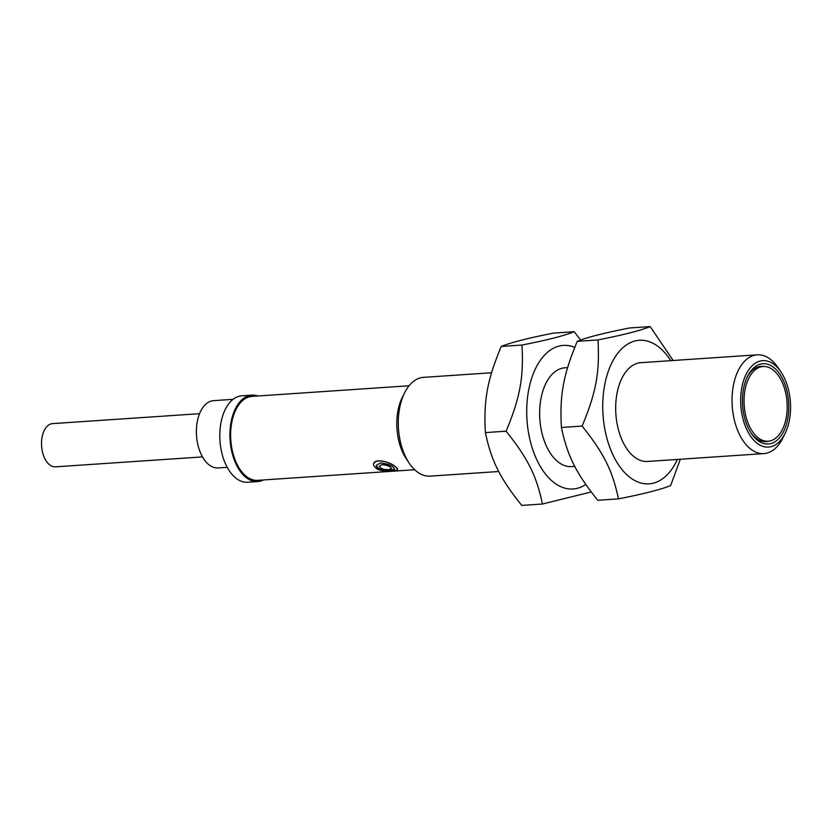 <?xml version="1.0" encoding="UTF-8"?>
<svg xmlns="http://www.w3.org/2000/svg" width="832" height="832" viewBox="0 0 832 832"><rect width="100%" height="100%" fill="white"/><g stroke="black" fill="none" stroke-linecap="round" stroke-linejoin="round"><path stroke-width="1.25" d="M394.566 469.061C393.141 466.024 388.461 463.954 380.546 462.862L376.386 465.296C377.655 469.092 382.408 470.766 390.645 470.298L394.566 469.061C394.482 471.453 374.858 470.621 376.397 465.244M391.487 468.624L388.856 469.591C383.396 469.726 380.234 468.562 379.371 466.118L382.117 464.63C387.431 465.192 390.562 466.523 391.487 468.624L391.508 468.551C390.582 466.43 387.452 465.098 382.138 464.537L379.392 466.066M759.533 366.538A37.742 21.653 -93.9 0 1 760.791 366.673M765.835 441.376A37.742 21.653 -93.9 0 1 764.608 441.667M199.566 413.691L52.53 423.623A21.653 12.418 86.1 0 0 41.6 446.066A21.653 12.418 86.1 0 0 55.453 466.835L202.478 456.903M263.578 479.939A43.316 24.846 -93.9 0 1 257.785 481.572A43.316 24.846 -93.9 0 1 246.667 477.963A43.316 24.846 -93.9 0 1 230.058 430.3A43.316 24.846 -93.9 0 1 251.95 395.148A43.316 24.846 -93.9 0 1 257.91 395.98M414.71 469.737L257.702 480.334A42.078 24.128 -93.9 0 1 246.896 476.83A42.078 24.128 -93.9 0 1 230.766 430.539A42.078 24.128 -93.9 0 1 252.034 396.375L409.042 385.778M233.095 399.339L213.543 400.66A33.717 19.344 86.1 0 0 196.518 435.604A33.717 19.344 86.1 0 0 218.088 467.948L227.209 467.334M251.95 395.148L241.831 395.824A43.316 24.846 86.1 0 0 219.96 440.71A43.316 24.846 86.1 0 0 247.666 482.258L257.785 481.572M574.735 347.37A71.958 41.278 86.1 0 0 527.8 395.387A71.958 41.278 86.1 0 0 555.88 483.943A71.958 41.278 86.1 0 0 585.77 484.453M567.601 367.63L564.834 367.817A49.504 28.392 86.1 0 0 539.843 419.11A49.504 28.392 86.1 0 0 571.511 466.586L574.777 466.367M591.209 491.962L542.443 504.015C536.453 475.634 527.904 458.505 506.106 431.194C520.073 397.727 523.806 377.458 521.966 345.051C547.269 340.08 564.668 335.629 574.163 331.718L580.705 340.038M574.163 331.718L553.446 333.122C528.133 338.094 510.734 342.545 501.249 346.455C487.271 379.922 483.548 400.192 485.389 432.598C491.369 460.98 499.918 478.098 521.726 505.409L542.443 504.015M506.106 431.194L485.389 432.598M521.966 345.051L501.249 346.455M498.753 471.505L430.134 476.133A49.504 28.392 -93.9 0 1 417.425 472.014A49.504 28.392 -93.9 0 1 409.344 463.351A49.504 28.392 -93.9 0 1 404.581 392.829A49.504 28.392 -93.9 0 1 423.467 377.364L491.577 372.757M670.748 360.662A71.958 41.278 86.1 0 0 607.766 372.902A71.958 41.278 86.1 0 0 631.904 478.806A71.958 41.278 86.1 0 0 677.414 459.441M780.884 371.842L778.014 367.609A49.504 28.392 86.1 0 0 769.933 358.946A49.504 28.392 86.1 0 0 757.224 354.827L640.858 362.679A49.504 28.392 86.1 0 0 615.867 413.982A49.504 28.392 86.1 0 0 647.525 461.458L763.89 453.596A49.504 28.392 86.1 0 0 782.777 438.131L785.054 433.545A43.316 24.846 -93.9 0 1 752.284 438.506A43.316 24.846 -93.9 0 1 743.132 382.096A43.316 24.846 -93.9 0 1 773.812 364.26A43.316 24.846 -93.9 0 1 780.884 371.842A43.316 24.846 -93.9 0 1 785.054 433.545M680.326 459.243L670.654 485.545C661.17 489.455 643.77 493.906 618.457 498.878C612.477 470.506 603.928 453.378 582.119 426.067C596.097 392.59 599.83 372.33 597.979 339.924C623.293 334.942 640.692 330.502 650.177 326.591L673.15 360.495M650.177 326.591L629.47 327.985C604.157 332.966 586.758 337.407 577.273 341.318C563.295 374.795 559.562 395.054 561.413 427.461C567.393 455.842 575.942 472.971 597.75 500.282L618.457 498.878M582.119 426.067L561.413 427.461M597.979 339.924L577.273 341.318M772.699 369.637A37.43 21.476 86.1 0 0 763.09 366.517A37.43 21.476 86.1 0 0 744.193 405.319A37.43 21.476 86.1 0 0 768.134 441.22A37.43 21.476 86.1 0 0 787.062 410.831A37.43 21.476 86.1 0 0 772.699 369.637M379.018 460.876C386.776 460.377 398.424 467.844 397.644 469.404C397.415 470.153 395.699 470.621 392.486 470.787C381.43 471.765 375.076 469.633 373.412 464.391C373.901 462.415 375.762 461.24 379.018 460.876M397.654 469.404L395.574 466.794C390.062 461.666 374.088 457.798 373.433 464.298L373.412 464.391M769.007 441.126A37.742 21.653 -93.9 0 1 766.137 441.657A37.742 21.653 -93.9 0 1 750.859 432.734M747.105 377.25A37.742 21.653 -93.9 0 1 761.051 366.35A37.742 21.653 -93.9 0 1 763.963 366.496M773.23 367.089A40.217 23.067 86.1 0 0 747.562 376.303A40.217 23.067 86.1 0 0 751.431 433.607A40.217 23.067 86.1 0 0 785.99 425.714A40.217 23.067 86.1 0 0 773.23 367.089M404.581 392.829L402.303 397.405A43.316 24.846 86.1 0 0 406.474 459.108L409.344 463.351M757.224 354.827A49.504 28.392 86.1 0 0 732.233 406.12A49.504 28.392 86.1 0 0 763.89 453.596M763.35 441.542L768.134 441.22M758.306 366.839L763.09 366.517"/></g></svg>
